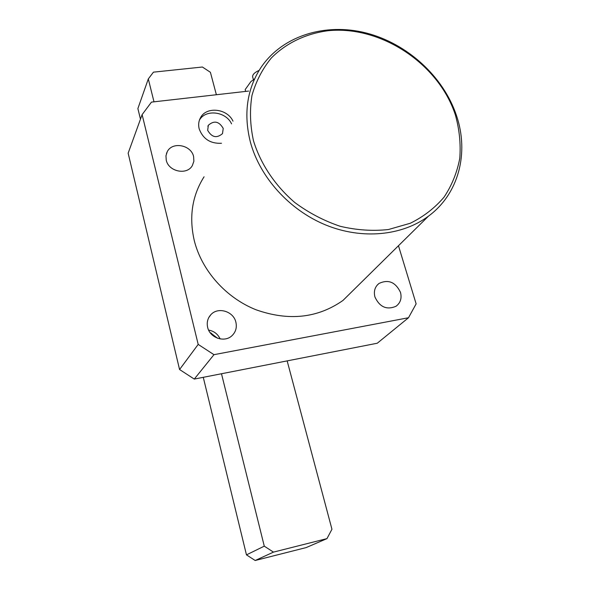 <?xml version="1.0" encoding="UTF-8"?>
<svg xmlns="http://www.w3.org/2000/svg" width="590" height="590" viewBox="0 0 590 590"><rect width="100%" height="100%" fill="white"/><g stroke="black" fill="none" stroke-linecap="round" stroke-linejoin="round"><path stroke-width="0.89" d="M455.34 114.829C438.584 63.698 381.007 25.422 328.291 30.695C306.122 33.556 286.29 42.93 271.363 57.953C262.41 68.905 255.942 81.413 251.967 95.462C249.592 110.124 250.101 125.228 253.486 140.774C260.603 163.939 275.029 185.577 294.853 202.569C308.887 212.924 323.999 220.83 340.187 226.287C356.596 230.159 372.666 231.243 388.412 229.532L410.293 223.256C423.598 216.67 434.852 207.96 444.056 197.134C451.881 185.349 457.117 172.42 459.772 158.334C460.886 143.901 459.411 129.402 455.34 114.829M250.411 142.205C243.427 114.327 246.819 89.621 260.588 68.079C281.895 35.887 324.972 22.516 366.051 32.959C407.174 43.461 443.466 76.486 456.513 115.647C469.19 152.921 458.806 193.859 428.465 216.161C402.07 235.853 362.031 239.791 325.739 224.989C289.483 210.114 259.998 177.494 250.411 142.205M232.991 121.157C227.216 108.442 206.382 106.141 200.504 117.712C198.631 121.12 198.188 124.829 199.169 128.834C202.953 138.952 210.394 143.768 221.486 143.282M207.68 130.331C211.781 137.418 216.714 138.517 222.496 133.628L223.219 128.406C219.03 121.275 214.067 120.235 208.329 125.294L207.68 130.331M400.485 292.345C401.974 298.282 400.477 302.928 395.993 306.284C386.693 310.193 379.672 307.088 374.93 296.984C373.529 291.312 374.886 286.799 378.994 283.458C388.338 279.1 395.499 282.057 400.485 292.345M193.601 156.571L193.881 161.254L192.34 165.576C187.052 175.481 168.511 171.69 166.247 160.148L165.96 155.804L167.228 151.755C172.184 141.305 191.219 144.845 193.601 156.571M235.889 322.221C237.055 327.509 235.771 331.978 232.032 335.644C224.65 342.96 209.826 337.945 207.643 327.347C206.581 322.45 207.658 318.224 210.881 314.662C218.02 306.571 233.566 311.314 235.889 322.221M357.112 286.497L342.974 300.443C317.656 318.165 288.687 321.277 256.06 309.787C225.904 297.788 201.787 270.64 194.294 240.676C188.866 216.995 192.119 195.703 204.059 176.794M198.196 344.405L142.116 114.622L128.148 153.201L179.566 369.524L198.196 344.405L213.971 354.679L194.272 379.082L179.566 369.524M194.272 379.082L377.261 343.233L408.509 317.737L213.971 354.679M408.509 317.737L416.134 303.865L398.471 245.728M142.116 114.622L151.468 102.114L248.633 91.074M209.981 332.443L217.518 338.218M208.624 330.098C213.971 331.064 217.806 334.006 220.136 338.925M231.575 123.871C225.896 111.363 205.49 108.914 199.413 120.161M246.465 554.865L264.276 546.163L273.472 552.115L326.963 538.618L306.181 547.579L255.182 560.5L246.465 554.865L203.27 377.32M140.464 119.18L137.883 108.575L148.304 78.927L153.437 72.157L202.4 67.017L210.401 72.29L216.375 94.739M326.963 538.618L331.949 529.26L287.16 360.888M264.276 546.163L221.486 373.75M211.751 334.545L211.412 333.188M153.99 101.827L148.304 78.927M273.472 552.115L255.182 560.5M254.489 79.141L250.949 81.516L245.16 89.621L245.654 91.413M254.578 78.949L253.169 79.871M252.69 77.106L252.631 76.907C252.409 74.657 254.585 72.474 259.15 70.35M342.974 300.443L428.465 216.161M210.881 314.662L208.735 317.656M167.228 151.755L166.461 153.533M378.994 283.458L377.003 285.339M207.872 126.238L208.329 125.294M199.531 119.829L200.504 117.712M252.631 76.907L253.405 79.702"/></g></svg>
